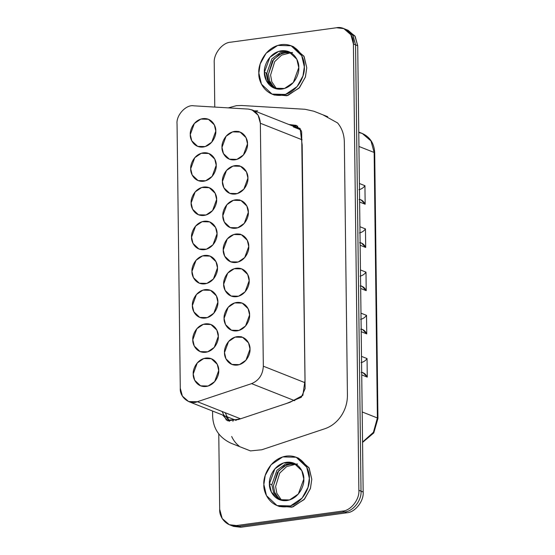 <?xml version="1.0" encoding="UTF-8"?>
<svg xmlns="http://www.w3.org/2000/svg" width="555" height="555" viewBox="0 0 555 555"><rect width="100%" height="100%" fill="white"/><g stroke="black" fill="none" stroke-linecap="round" stroke-linejoin="round"><path stroke-width="0.83" d="M180.278 388.209C179.452 397.158 189.789 405.31 197.393 401.709L251.602 383.63C258.935 380.515 262.841 374.701 263.327 366.189L260.357 123.259C259.664 114.906 255.626 110.181 248.251 109.071L193.778 105.818C186.112 104.305 176.004 115.253 177.052 123.938L180.278 388.209L177.052 123.938C176.004 115.253 186.112 104.305 193.778 105.818L248.251 109.071L252.005 109.904L258.124 115.156L260.357 123.259L302.1 139.784L260.357 123.259L263.327 366.189L305.07 382.721L263.327 366.189C262.841 374.701 258.935 380.515 251.602 383.63L294.767 400.717L251.602 383.63L197.393 401.709L188.631 401.563L182.394 396.124L180.278 388.209M247.918 178.1C248.48 182.179 244.776 192.557 235.341 194.035C225.899 195.131 221.951 185.8 222.409 181.575C221.847 177.496 225.552 167.117 234.994 165.633C244.436 164.544 248.383 173.875 247.918 178.1L246.462 171.856L240.53 166.285L232.989 166.084L226.468 170.489L222.409 181.575L223.873 187.819L229.798 193.39L237.346 193.584L243.867 189.186L247.918 178.1M248.751 246.51C249.32 250.596 245.608 260.968 236.173 262.453C226.731 263.549 222.784 254.218 223.249 249.993C222.687 245.907 226.391 235.528 235.826 234.05C245.268 232.954 249.216 242.285 248.751 246.51L247.294 240.273L241.37 234.696L233.822 234.501L227.3 238.907L223.249 249.993L224.706 256.23L230.637 261.807L238.178 262.002L244.7 257.596L248.751 246.51M249.59 314.928C250.152 319.007 246.448 329.386 237.013 330.87C227.571 331.959 223.623 322.628 224.081 318.403C223.519 314.324 227.224 303.946 236.666 302.461C246.108 301.372 250.048 310.703 249.59 314.928L248.134 308.684L242.202 303.113L234.661 302.912L228.14 307.317L224.081 318.403L225.545 324.647L231.47 330.218L239.018 330.419L245.539 326.014L249.59 314.928M215.798 131.084C216.36 135.17 212.655 145.542 203.213 147.026C193.771 148.123 189.824 138.792 190.289 134.567C189.727 130.481 193.431 120.102 202.866 118.624C212.308 117.528 216.256 126.859 215.798 131.084L214.334 124.847L208.409 119.269L200.861 119.075L194.34 123.481L190.289 134.567L191.746 140.804L197.677 146.381L205.218 146.576L211.739 142.17L215.798 131.084M216.63 199.495C217.192 203.581 213.488 213.959 204.053 215.437C194.611 216.533 190.663 207.202 191.121 202.977C190.559 198.898 194.264 188.52 203.706 187.035C213.148 185.946 217.095 195.277 216.63 199.495L215.174 193.258L209.242 187.687L201.701 187.486L195.18 191.891L191.121 202.977L192.585 209.221L198.51 214.792L206.058 214.986L212.579 210.588L216.63 199.495M217.47 267.912C218.032 271.999 214.327 282.37 204.885 283.855C195.443 284.951 191.496 275.62 191.961 271.395C191.399 267.309 195.103 256.93 204.538 255.453C213.98 254.356 217.928 263.687 217.47 267.912L216.006 261.676L210.081 256.098L202.533 255.904L196.012 260.309L191.961 271.395L193.417 277.632L199.349 283.21L206.89 283.404L213.411 278.999L217.47 267.912M218.302 336.33C218.864 340.409 215.16 350.788 205.725 352.265C196.283 353.362 192.335 344.031 192.793 339.806C192.231 335.726 195.936 325.348 205.378 323.863C214.82 322.774 218.767 332.105 218.302 336.33L216.845 330.086L210.914 324.515L203.373 324.314L196.852 328.72L192.793 339.806L194.257 346.049L200.182 351.62L207.73 351.815L214.251 347.416L218.302 336.33M218.719 370.532C219.287 374.618 215.576 384.997 206.141 386.474C196.699 387.57 192.751 378.239 193.216 374.014C192.647 369.928 196.359 359.557 205.794 358.072C215.236 356.976 219.183 366.307 218.719 370.532L217.262 364.295L211.337 358.717L203.789 358.523L197.268 362.928L193.216 374.014L194.673 380.251L200.598 385.829L208.146 386.023L214.667 381.618L218.719 370.532M217.886 302.121C218.448 306.2 214.743 316.579 205.308 318.064C195.859 319.153 191.919 309.822 192.377 305.597C191.815 301.518 195.52 291.139 204.955 289.661C214.397 288.565 218.344 297.896 217.886 302.121L216.422 295.877L210.498 290.307L202.95 290.112L196.428 294.511L192.377 305.597L193.841 311.841L199.765 317.411L207.313 317.613L213.828 313.207L217.886 302.121M217.047 233.704C217.615 237.79 213.904 248.168 204.469 249.646C195.027 250.742 191.08 241.411 191.544 237.186C190.975 233.1 194.687 222.728 204.122 221.244C213.564 220.148 217.511 229.479 217.047 233.704L215.59 227.467L209.665 221.889L202.117 221.695L195.596 226.1L191.544 237.186L193.001 243.423L198.926 249.001L206.474 249.195L212.995 244.79L217.047 233.704M216.214 165.293C216.776 169.372 213.071 179.751 203.636 181.235C194.195 182.324 190.247 172.994 190.705 168.769C190.143 164.689 193.848 154.311 203.29 152.833C212.731 151.737 216.672 161.068 216.214 165.293L214.75 159.049L208.826 153.478L201.278 153.284L194.763 157.682L190.705 168.769L192.169 175.012L198.093 180.583L205.641 180.784L212.163 176.379L216.214 165.293M250.007 349.13C250.569 353.216 246.864 363.594 237.429 365.072C227.987 366.168 224.04 356.837 224.498 352.612C223.936 348.526 227.64 338.155 237.082 336.67C246.524 335.574 250.472 344.905 250.007 349.13L248.55 342.893L242.618 337.315L235.077 337.121L228.556 341.526L224.498 352.612L225.961 358.849L231.886 364.427L239.434 364.621L245.955 360.216L250.007 349.13M249.174 280.719C249.736 284.805 246.031 295.177 236.59 296.661C227.148 297.757 223.2 288.42 223.665 284.202C223.103 280.115 226.808 269.737 236.243 268.259C245.685 267.163 249.632 276.494 249.174 280.719L247.71 274.475L241.786 268.904L234.238 268.71L227.716 273.109L223.665 284.202L225.122 290.438L231.053 296.016L238.595 296.21L245.116 291.805L249.174 280.719M248.335 212.301C248.897 216.388 245.192 226.766 235.757 228.244C226.315 229.34 222.368 220.009 222.826 215.784C222.264 211.698 225.968 201.326 235.41 199.842C244.852 198.745 248.8 208.076 248.335 212.301L246.878 206.065L240.946 200.487L233.405 200.293L226.884 204.698L222.826 215.784L224.289 222.021L230.214 227.599L237.762 227.793L244.283 223.387L248.335 212.301M247.502 143.891C248.064 147.97 244.36 158.348 234.918 159.833C225.476 160.922 221.528 151.591 221.993 147.373C221.431 143.287 225.136 132.909 234.571 131.431C244.013 130.335 247.96 139.666 247.502 143.891L246.038 137.647L240.114 132.076L232.566 131.882L226.045 136.28L221.993 147.373L223.45 153.61L229.381 159.181L236.923 159.382L243.444 154.977L247.502 143.891M239.822 199.939L236.243 199.758M241.494 336.767L237.915 336.587M240.239 234.148L236.659 233.967M239.406 165.737L235.82 165.55M238.99 131.528L235.403 131.348M293.373 126.935L300.428 129.731L297.23 127.81M233.724 419.42L236.486 420.156L233.724 419.42L235.875 420.357L233.724 419.42L232.871 421.294L233.71 419.455M240.551 418.803L197.393 401.709L240.551 418.803M301.219 130.446L300.428 129.731L301.219 130.446M346.986 29.914L354.874 35.936L357.711 45.704L363.164 492.001C364.024 501.068 354.999 512.501 346.757 512.799L240.849 527.25L238.699 526.397L230.415 525.086L238.699 526.397L236.548 525.55L342.463 511.093C350.704 510.801 359.723 499.368 358.87 490.301L353.417 44.005C354.048 34.736 344.773 25.801 336.552 27.75L230.644 42.201C222.402 42.499 213.384 53.932 214.237 62.999L214.771 107.073L214.237 62.999C213.384 53.932 222.402 42.499 230.644 42.201L336.552 27.75L343.781 28.596L350.906 34.764L353.417 44.005L355.568 44.851L361.021 491.154C361.874 500.215 352.848 511.654 344.606 511.946L238.699 526.397L344.606 511.946C352.848 511.654 361.874 500.215 361.021 491.154L355.568 44.851L353.056 35.61L345.931 29.443L353.056 35.61L355.568 44.851L353.417 44.005L358.87 490.301L361.021 491.154L358.87 490.301C359.723 499.368 350.704 510.801 342.463 511.093L344.606 511.946L342.463 511.093L236.548 525.55L229.326 524.704L222.194 518.537L219.69 509.296C219.058 518.564 228.327 527.5 236.548 525.55L238.699 526.397L344.606 511.946C352.848 511.654 361.874 500.215 361.021 491.154L355.568 44.851L352.73 35.083L344.835 29.061L352.73 35.083L355.568 44.851L361.021 491.154C361.874 500.215 352.848 511.654 344.606 511.946L238.699 526.397L231.47 525.557L238.699 526.397L240.849 527.25L232.566 525.939M288.531 51.865L279.297 54.362L272.491 60.835L268.447 74.183L269.626 80.877L274.274 87.877L269.626 80.877L268.447 74.183L272.491 60.835L279.297 54.362L288.531 51.865L279.297 54.362L272.491 60.835L268.447 74.183L269.626 80.877L274.274 87.877L269.626 80.877L268.447 74.183L273.698 59.218L282.252 52.94L292.561 52.524M293.56 463.335L284.32 465.839L277.521 472.312L273.469 485.66L274.656 492.354L279.304 499.347L274.656 492.354L273.469 485.66L277.521 472.312L284.32 465.839L293.56 463.335L284.32 465.839L277.521 472.312L273.469 485.66L274.656 492.354L279.304 499.347L274.656 492.354L273.469 485.66L278.728 470.695L287.282 464.417L297.591 463.994M218.767 433.92L219.69 509.296L218.767 433.92M292.36 46.308L303.925 56.208L306.776 67.807L305.354 77.159L299.083 88.099L286.866 95.731L273.261 94.544M297.39 457.778L308.955 467.685L311.799 479.284L310.377 488.636L304.112 499.576L291.888 507.201L278.291 506.021M254.454 110.875L257.693 110.847M322.899 114.816L337.606 122.953C341.929 128.143 344.169 134.463 344.336 141.913L347.43 395.195C347.444 402.666 345.363 409.576 341.186 415.924C336.892 422.175 331.46 426.448 324.89 428.724L261.828 449.758L250.458 450.903L240.079 446.817L250.458 450.903L261.828 449.758L324.89 428.724C331.46 426.448 336.892 422.175 341.186 415.924C345.363 409.576 347.444 402.666 347.43 395.195L344.336 141.913C344.169 134.463 341.929 128.143 337.606 122.953L322.899 114.816M239.115 446.095C235.944 443.584 233.468 440.379 231.678 436.494M222.645 415.029L227.89 420.898L240.266 418.893L286.775 403.381L301.316 397.262L305.118 388.611L301.642 131.708L296.259 125.368L288.891 124.507L300.109 128.427L302.163 144.931L305.035 380.119L302.87 395.375L290.029 402.292L238.15 419.601L226.371 420.107L222.104 411.498M291.965 125.721L297.73 126.131L291.965 125.721M225.177 412.712L229.486 421.356L225.712 416.25M271.874 484.73L273.608 492.653L280.629 500.111L273.608 492.653L271.874 484.73L276.903 470.314L285.103 464.216L295.052 463.689L285.103 464.216L276.903 470.314L271.874 484.73L269.418 483.759L271.388 492.167L279.38 499.68L289.55 499.944L298.333 494.012L303.8 479.069L301.83 470.661L293.845 463.147L283.674 462.884L274.885 468.815L269.418 483.759L271.874 484.73M263.875 484.515L265.214 475.434L271.104 464.75L282.724 456.904L296.176 457.251L306.742 467.192L309.343 478.313L308.004 487.394L302.121 498.078L290.494 505.924L277.042 505.577L266.476 495.636L263.875 484.515C263.056 492.049 270.091 508.678 286.921 506.729C303.745 504.086 310.349 485.59 309.343 478.313C310.169 470.779 303.134 454.15 286.304 456.099C269.48 458.742 262.869 477.238 263.875 484.515M277.042 505.577L279.498 506.548L292.95 506.895L304.577 499.049L310.46 488.365L311.799 479.284L309.197 468.163L298.632 458.222L296.176 457.251M269.418 483.759C268.662 478.257 273.657 464.271 286.38 462.273C299.103 460.796 304.424 473.373 303.8 479.069C304.556 484.57 299.561 498.556 286.845 500.554C274.121 502.032 268.8 489.454 269.418 483.759M272.394 87.26L267.531 80.17L266.296 73.336M266.851 73.26L268.585 81.183L275.599 88.64L268.585 81.183L266.851 73.26L271.874 58.844L280.074 52.739L290.022 52.212L280.074 52.739L271.874 58.844L266.851 73.26L264.395 72.289L266.358 80.697L274.35 88.21L284.521 88.474L293.311 82.535L298.77 67.592L296.807 59.184L288.815 51.671L278.645 51.407L269.855 57.345L264.395 72.289L266.851 73.26M258.852 73.045L260.184 63.957L266.074 53.28L277.701 45.427L291.153 45.781L301.719 55.715L304.32 66.836L302.981 75.924L297.091 86.601L285.464 94.454L272.019 94.1L261.454 84.166L258.852 73.045C258.026 80.572 265.061 97.208 281.891 95.259C298.715 92.616 305.319 74.12 304.32 66.836C305.139 59.309 298.104 42.673 281.274 44.622C264.451 47.265 257.846 65.761 258.852 73.045M272.019 94.1L274.475 95.078L287.92 95.425L299.547 87.572L305.437 76.895L306.776 67.807L304.175 56.686L293.602 46.752L291.153 45.781M264.395 72.289C263.632 66.78 268.627 52.794 281.35 50.796C294.074 49.326 299.395 61.903 298.77 67.592C299.534 73.1 294.538 87.086 281.815 89.084C269.092 90.555 263.771 77.978 264.395 72.289M290.938 52.725L281.621 55.111L274.711 61.584L270.59 75.036L274.711 61.584L281.621 55.111L290.938 52.725M295.968 464.195L286.644 466.588L279.741 473.061L275.62 486.506L276.841 493.305L281.649 500.367L276.841 493.305L275.62 486.506L279.741 473.061L286.644 466.588L295.968 464.195M229.326 524.704L233.62 526.404L240.849 527.25L346.757 512.799L344.606 511.946L346.757 512.799C354.999 512.501 364.024 501.068 363.164 492.001L361.021 491.154L363.164 492.001L357.711 45.704L355.568 44.851L357.711 45.704L355.207 36.464L348.075 30.296L343.781 28.596M362.554 442.078L373.418 432.31L377.393 417.977L362.186 411.956L377.393 417.977L374.153 152.472L358.946 146.458L374.153 152.472L370.976 140.942L362.269 133.471L370.976 140.942L374.153 152.472L374.708 152.951L374.153 152.472L377.393 417.977L373.418 432.31L362.554 442.078M361.187 372.46C363.671 372.474 365.696 374.021 367.271 377.102L367.049 358.579C365.537 360.708 363.546 362.04 361.069 362.582C363.546 362.04 365.537 360.708 367.049 358.579L361.513 356.386L367.049 358.579L367.271 377.102L361.735 374.909L367.271 377.102L363.088 372.745L361.7 372.197M360.66 329.24C363.143 329.247 365.169 330.794 366.744 333.881L366.522 315.358C365.01 317.488 363.019 318.82 360.542 319.361C363.019 318.82 365.01 317.488 366.522 315.358L360.979 313.166L366.522 315.358L366.744 333.881L361.208 331.689L366.744 333.881L362.561 329.517L361.173 328.969M360.133 286.019C362.616 286.026 364.642 287.573 366.217 290.66L365.988 272.137C364.482 274.267 362.484 275.599 360.015 276.14C362.484 275.599 364.482 274.267 365.988 272.137L360.452 269.945L365.988 272.137L366.217 290.66L360.681 288.468L366.217 290.66L362.033 286.297L360.646 285.749M359.605 242.799C362.089 242.806 364.115 244.353 365.69 247.44L365.461 228.917C363.955 231.04 361.957 232.378 359.487 232.92C361.957 232.378 363.955 231.04 365.461 228.917L359.924 226.724L365.461 228.917L365.69 247.44L360.153 245.248L365.69 247.44L361.506 243.076L360.119 242.528M359.078 199.571C361.562 199.585 363.587 201.132 365.162 204.219L364.933 185.696C363.421 187.819 361.43 189.151 358.96 189.692C361.43 189.151 363.421 187.819 364.933 185.696L359.397 183.504L364.933 185.696L365.162 204.219L359.626 202.027L365.162 204.219L360.979 199.855L359.591 199.307M362.561 442.411L373.772 432.928L377.948 418.456L377.393 417.977L377.948 418.456L374.708 152.951C374.285 143.578 370.136 137.085 362.269 133.471L358.766 132.083M358.773 132.499L362.269 133.471M276.619 88.897L271.811 81.835L270.59 75.036M233.752 419.427L188.631 401.563M297.126 127.768L252.005 109.904M212.565 411.04L212.62 415.799C213.092 428.522 219.232 437.666 231.04 443.237L244.908 448.731M327.707 116.723L313.839 111.229L305.035 109.279L241.675 105.499L236.569 105.644L228.278 107.878"/></g></svg>
